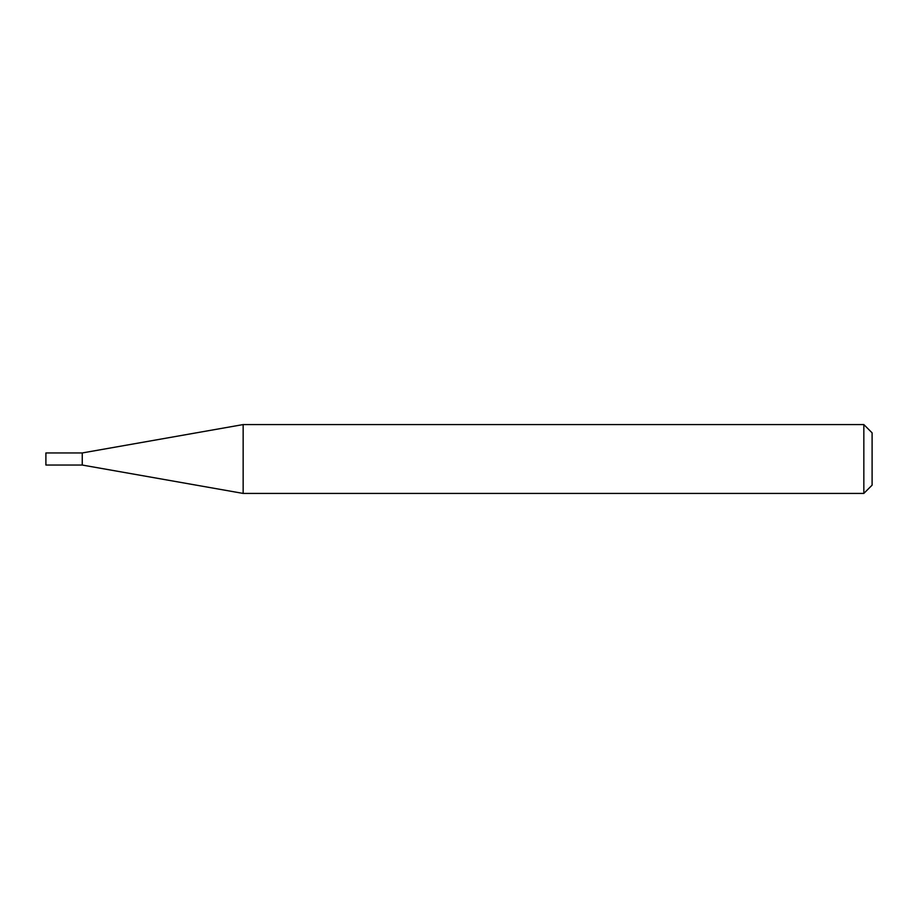 <?xml version="1.0" encoding="UTF-8"?>
<svg xmlns="http://www.w3.org/2000/svg" width="918" height="918" viewBox="0 0 918 918"><rect width="100%" height="100%" fill="white"/><g stroke="black" fill="none" stroke-linecap="round" stroke-linejoin="round"><path stroke-width="1.38" d="M82.253 465.047L82.253 452.953L243.155 424.575L243.155 493.425L82.253 465.047L45.9 465.047L45.9 452.953L82.253 452.953M863.838 424.575L872.1 432.837L872.1 485.163L863.838 493.425L863.838 424.575L243.155 424.575M863.838 493.425L243.155 493.425"/></g></svg>
